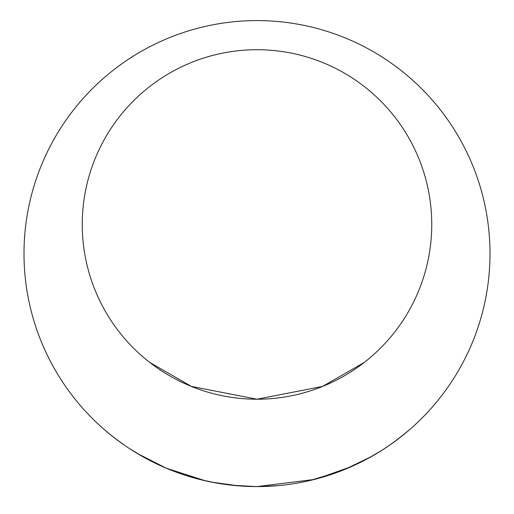 <?xml version="1.0" encoding="UTF-8"?>
<svg xmlns="http://www.w3.org/2000/svg" width="514" height="514" viewBox="0 0 514 514"><rect width="100%" height="100%" fill="white"/><g stroke="black" fill="none" stroke-linecap="round" stroke-linejoin="round"><path stroke-width="0.77" d="M106.064 431.105L107.368 432.21M129.824 448.818L143.451 457.074M177.908 472.784L188.471 476.317M334.955 473.195L323.775 476.844M314.054 479.498L257 486.591A232.996 232.996 0 0 0 458.784 137.09A232.996 232.996 0 0 0 55.216 137.09A232.996 232.996 0 0 0 257 486.591L249.296 486.462M259.904 486.572L275.202 485.884M318.102 478.438L351.576 466.545M367.947 458.482L381.825 450.335M401.492 436.38L407.653 431.342M409.067 430.128L397.81 439.239M399.127 438.224L388.552 445.901M371.012 456.792L344.843 469.398M231.634 485.216L257 486.636L271.707 486.128M314.433 479.401L332.025 474.178M393.261 442.593L405.295 433.302M400.29 437.324L398.138 438.975M391.906 443.563L382.834 449.692M270.679 486.193L273.609 486M309.64 480.577L338.54 471.858M373.241 455.532L359.459 462.863M258.786 486.629L278.202 485.627M381.587 450.482L383.412 449.32M407.885 431.143L402.417 435.66M374.243 454.948L359.267 462.96M331.234 474.48L315.956 479.022M140.624 455.455L136.075 452.75M164.596 467.489L181.718 474.12M217.107 483.166L201 479.768M116.98 439.83L108.345 433.026M137.277 453.476L166.459 468.28L205.491 480.841M238.355 485.839L211.62 482.126M123.887 444.822L114.551 437.973M112.739 436.559L104.933 430.122M184.41 474.994L204.411 480.577M364.342 362.364L322.644 386.399L257 399.217L191.356 386.399L149.658 362.364M82.253 224.464A174.747 174.747 0 0 1 257 49.717A174.747 174.747 0 0 1 431.747 224.464A174.747 174.747 0 0 1 257 399.217A174.747 174.747 0 0 1 82.253 224.464"/></g></svg>
